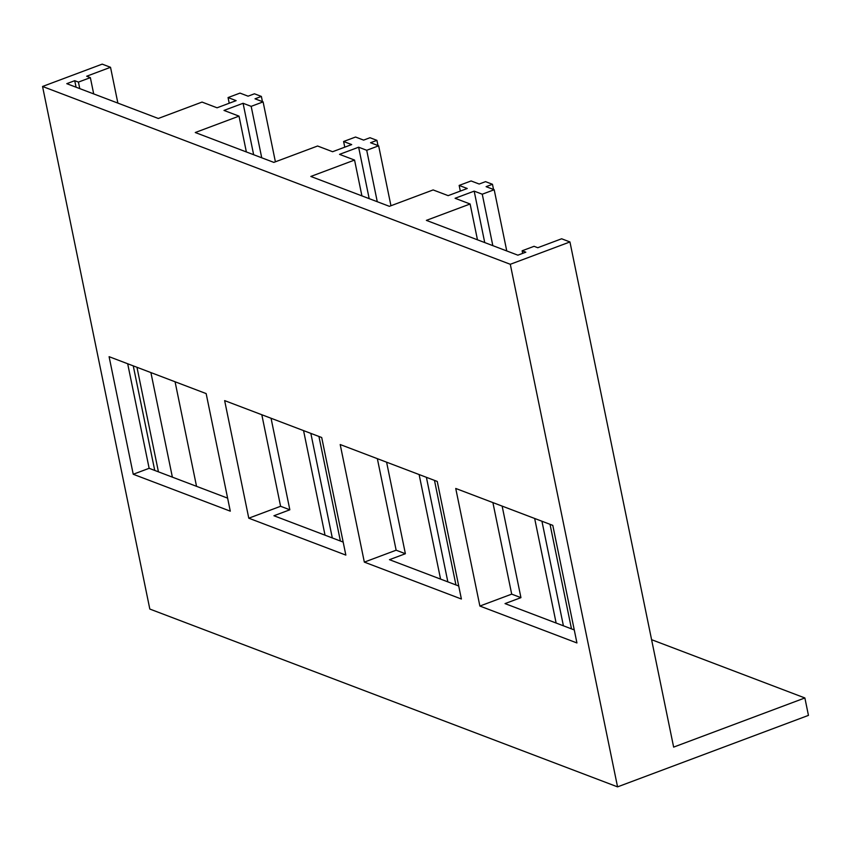<?xml version="1.0" encoding="UTF-8"?>
<svg xmlns="http://www.w3.org/2000/svg" width="851" height="851" viewBox="0 0 851 851"><rect width="100%" height="100%" fill="white"/><g stroke="black" fill="none" stroke-linecap="round" stroke-linejoin="round"><path stroke-width="1.28" d="M460.317 191.092L459.157 185.422L467.242 188.496L448.158 195.645L433.138 189.933L389.386 206.325L310.817 176.455L354.559 160.062L339.538 154.361L358.633 147.202L369.185 198.645M354.559 160.062L361.909 195.879M419.118 474.539L440.573 579.106M426.394 477.305L447.849 581.871M804.876 697.958L673.641 747.114L569.947 241.95L510.292 264.289L617.56 786.867L808.45 715.383L804.876 697.958L651.589 639.686M358.633 147.202L366.717 150.287L377.27 201.719M434.478 480.379L455.945 584.945M366.717 150.287L378.652 145.808L390.949 205.74M378.652 145.808L370.557 142.734L376.919 140.351L377.993 145.564M376.919 140.351L369.994 137.724L363.622 140.107L355.537 137.032L343.602 141.5L344.772 147.159M253.641 154.712L243.078 103.279L223.994 110.428L239.014 116.14L195.262 132.522L273.841 162.392L317.583 146.01L332.603 151.723L351.697 144.574L343.602 141.5M484.73 242.567L474.177 191.135L455.083 198.283L470.114 203.995L426.362 220.377L517.876 255.172L525.833 252.194L522.131 250.779L522.663 253.375M522.131 250.779L534.066 246.311L537.758 247.726L561.628 238.78L569.947 241.95M510.292 264.289L42.55 86.472L102.205 64.133L110.524 67.293L86.664 76.228L90.355 77.632L93.695 93.908M196.538 486.325L175.072 381.769M117.874 103.099L110.524 67.293M150.904 372.578L172.37 477.134M76.069 87.206L74.728 80.696L78.43 82.1L79.76 88.61M136.968 367.281L158.435 471.837M133.267 365.877L154.733 470.433M74.728 80.696L66.772 83.675L158.297 118.47L202.038 102.077L217.058 107.79L236.142 100.641L228.057 97.567L229.217 103.237M42.55 86.472L149.819 609.05L617.56 786.867M239.014 116.14L246.364 151.946M303.562 430.617L325.029 535.173M310.838 433.382L332.305 537.938M243.078 103.279L251.173 106.354L261.725 157.786M318.934 436.457L340.389 541.013M251.173 106.354L263.097 101.886L275.394 161.807M263.097 101.886L255.013 98.812L261.374 96.429L262.438 101.641M261.374 96.429L254.438 93.791L248.077 96.174L239.993 93.099L228.057 97.567M470.114 203.995L477.464 239.801M534.662 518.472L556.128 623.028M541.938 521.237L563.405 625.793M474.177 191.135L482.262 194.209L492.825 245.641M550.023 524.312L571.489 628.868M482.262 194.209L494.197 189.741L506.76 250.939M494.197 189.741L486.112 186.667L492.474 184.284L493.537 189.496M492.474 184.284L485.538 181.646L479.177 184.029L471.082 180.955L459.157 185.422M78.43 82.1L90.355 77.632M343.166 542.076L273.937 515.749L289.84 509.792L271.054 418.256M261.81 414.735L280.596 506.281L289.84 509.792M248.779 518.195L224.643 400.608L321.71 437.51L345.846 555.097L248.779 518.195L280.596 506.281M479.879 606.05L576.935 642.952L552.799 525.365L455.742 488.463L479.879 606.05L511.696 594.136L520.94 597.647L502.143 506.111M364.334 562.117L461.391 599.019L437.254 481.443L340.198 444.541L364.334 562.117L396.14 550.203L405.384 553.724L386.599 462.178M133.235 474.262L230.291 511.164L206.155 393.587L109.098 356.686L133.235 474.262L149.138 468.305L227.621 498.143M520.94 597.647L505.026 603.604L574.265 629.931M127.682 363.749L149.138 468.305M458.721 585.999L389.481 559.681L405.384 553.724M492.899 502.59L511.696 594.136M377.355 458.668L396.14 550.203"/></g></svg>
